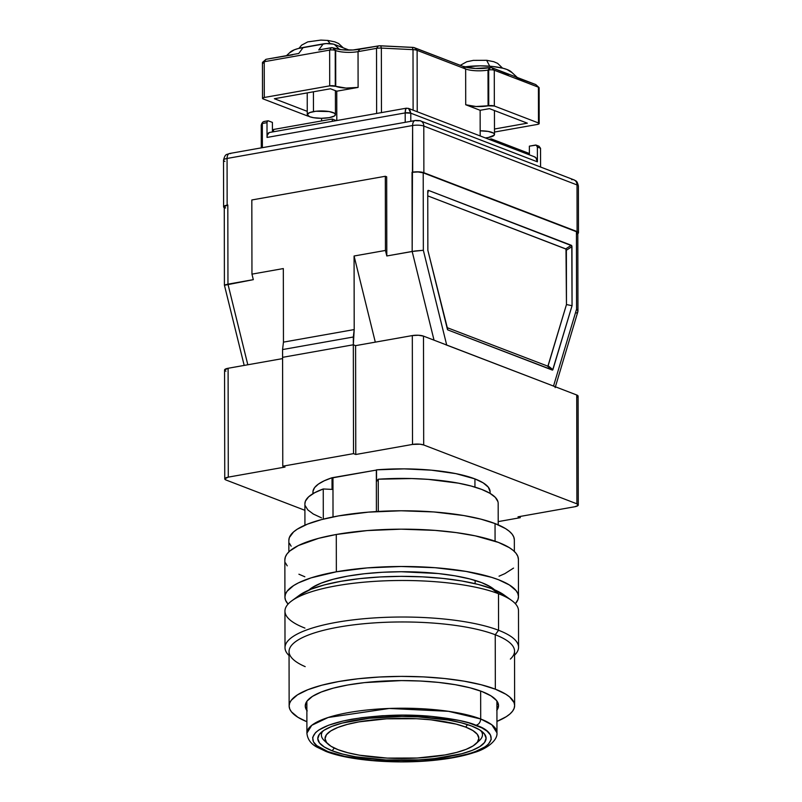 <?xml version="1.0" encoding="UTF-8"?>
<svg xmlns="http://www.w3.org/2000/svg" width="802" height="802" viewBox="0 0 802 802"><rect width="100%" height="100%" fill="white"/><g stroke="black" fill="none" stroke-linecap="round" stroke-linejoin="round"><path stroke-width="1.2" d="M475.115 583.676L475.115 580.417L475.115 583.676M376.519 469.842L376.539 481.501L378.253 479.205L378.303 511.445L378.253 479.205L376.539 481.501L376.519 469.842L404.148 468.869L431.516 470.183L455.917 473.641L474.934 478.904A88.591 23.078 179.9 0 0 376.519 469.842L376.519 469.842M474.944 487.115L474.934 478.904L474.944 487.115M490.102 493.39L490.102 491.786A88.591 23.078 179.9 0 0 474.934 478.904L483.195 482.874L488.318 487.185L490.102 491.686M576.909 503.836A8.05 2.095 -0.1 0 1 578.282 505.009A8.05 2.095 -0.1 0 1 574.743 506.754L578.142 505.41L576.909 503.836L423.687 444.97L423.496 336.118A8.05 2.095 179.9 0 0 412.318 335.577L412.509 444.428A8.05 2.095 -0.1 0 1 423.687 444.97L423.496 336.118L418.353 335.246L412.318 335.577L355.587 345.642L353.331 344.78L353.522 453.631L355.777 454.493L355.587 345.642L353.331 344.78L282.585 357.341L282.775 466.193L282.565 349.562L283.457 342.133L354.203 329.572L353.321 337L282.565 349.562L283.457 342.133L283.327 268.57L251.958 274.134L251.828 199.969L385.321 176.27L386.674 176.791L386.805 255.968L385.451 250.445L385.321 176.27L251.828 199.969L251.958 274.134L283.327 268.57L283.457 342.133L354.203 329.572L354.073 256.008L354.203 329.572L353.331 344.78L282.585 357.341L282.565 349.562L353.321 337L353.331 344.78L282.585 357.341L353.331 344.78L355.587 345.642L412.318 335.577L412.509 444.428L355.777 454.493L355.587 345.642L353.331 344.78L353.522 453.631L282.775 466.193L353.522 453.631L355.777 454.493L412.509 444.428L420.058 444.208L423.687 444.97L576.909 503.836L576.718 394.985L423.496 336.118L576.718 394.985L576.909 503.836M578.092 396.158A8.05 2.095 179.9 0 0 576.718 394.985L578.092 396.148L578.282 505.009M285.021 467.055L282.775 466.193L285.021 467.055L228.289 477.13L228.099 368.268A8.05 2.095 179.9 0 0 224.56 370.023L228.099 368.268L282.585 358.604L228.099 368.268L228.289 477.13L224.75 478.884A8.05 2.095 -0.1 0 1 228.289 477.13L285.021 467.055M226.124 480.047A8.05 2.095 -0.1 0 1 224.75 478.874L226.124 480.047L304.91 510.313L226.124 480.047M224.72 370.434L225.933 371.186M576.758 397.321L577.951 396.559M518.002 516.829L520.257 517.691L520.257 516.428L520.257 517.691L498.212 521.611L520.257 517.691L518.002 516.829L574.743 506.754L518.002 516.829M313.121 493.591L312.991 491.215L314.615 487.596L318.404 484.087L324.259 480.779L332.028 477.741L332.048 489.4L323.246 488.969L323.296 519.145L323.246 488.969L332.048 489.4L332.028 477.741A88.591 23.078 179.9 0 0 312.93 492.097L312.93 493.701M332.028 477.741L376.338 470.082L376.409 511.556L376.338 470.082L332.96 477.781L333.02 516.949L332.96 477.781L332.028 477.741M304.93 525.19L304.9 503.776A96.641 25.173 179.9 0 1 323.246 488.969L314.605 492.749L308.59 496.859L305.412 501.17L304.9 503.867M305.141 505.561L307.798 509.882L313.301 514.022L321.482 517.841M497.942 501.691L495.305 497.37L489.832 493.23L481.671 489.4L471.085 486.012L458.383 483.155L428.238 479.365L411.717 478.553L378.253 479.205A96.641 25.173 179.9 0 1 498.172 503.435L498.212 524.849M480.699 718.993L480.649 691.043L480.699 718.993C480.408 722.331 478.854 724.417 476.037 725.269C493.761 730.452 506.042 747.624 451.967 757.639C424.148 761.91 397.722 762.852 372.689 760.466C350.674 758.091 335.737 755.123 327.858 751.564L344.83 756.426L372.689 760.466L400.88 761.71L421.732 761.098L451.967 757.639L468.669 753.81L475.406 751.564L485.25 746.732L488.348 744.246L491.225 739.424L490.463 735.023L487.075 731.173L482.012 727.935L468.739 722.833L459.065 720.407L431.205 716.366L403.005 715.133L382.163 715.745L361.542 717.71L343.086 720.988L328.479 725.269L318.645 730.111L315.547 732.587L312.66 737.409L313.432 741.82L316.82 745.659L327.858 751.564C310.254 746.472 297.773 729.198 351.928 719.204C379.767 714.933 406.193 713.981 431.205 716.366C453.381 718.782 468.328 721.75 476.037 725.269C478.854 724.417 480.408 722.331 480.699 718.993L448.488 711.314L389.251 708.457L328.138 717.499L311.757 725.309L306.905 733.138A95.027 24.752 -0.1 0 1 374.113 709.349A95.027 24.752 -0.1 0 1 480.699 718.993A95.027 24.752 -0.1 0 1 496.969 732.807L491.837 724.797L480.699 718.993M479.496 740.447A80.531 20.982 179.9 0 1 477.481 742.071A80.531 20.982 179.9 0 0 480.959 730.742A80.531 20.982 179.9 0 1 479.496 740.447L476.017 743.695A76.912 20.04 -0.1 0 1 414.243 758.171A76.912 20.04 -0.1 0 1 338.203 749.73A76.912 20.04 -0.1 0 1 327.898 743.955A76.912 20.04 -0.1 0 1 369.622 720.286A76.912 20.04 -0.1 0 1 465.691 727.103L467.556 724.587L465.691 727.103L456.067 724.096L431.035 719.825L416.589 718.722L386.574 718.813L358.905 721.88L347.306 724.406L337.792 727.474L330.755 730.953L326.444 734.722L325.041 738.642L326.584 742.542L331.036 746.291L338.203 749.73L347.827 752.737L359.527 755.203L387.306 758.111L417.311 758.02L444.98 754.953L456.589 752.426L466.102 749.369L473.14 745.88L477.451 742.111L478.854 738.201L477.3 734.291L472.859 730.542L465.691 727.103A76.912 20.04 -0.1 0 1 476.017 743.695M332.198 750.802L334.254 748.035L332.198 750.802A84.16 21.925 -0.1 0 1 320.9 732.647A84.16 21.925 -0.1 0 1 388.489 716.798A84.16 21.925 -0.1 0 1 471.696 726.041A84.16 21.925 -0.1 0 1 482.974 732.356A84.16 21.925 -0.1 0 1 437.321 758.251A84.16 21.925 -0.1 0 1 332.198 750.802L324.349 747.033L319.487 742.933L317.792 738.662L319.326 734.381L324.038 730.251L331.747 726.442L342.153 723.083L369.361 718.261L401.541 716.497L417.962 716.868L448.368 720.056L461.17 722.742L471.696 726.041L479.546 729.8L484.408 733.9L486.102 738.171L484.568 742.462L479.847 746.582L472.147 750.391L461.741 753.75L434.524 758.582L418.764 759.875L385.922 759.965L355.527 756.777L342.725 754.091L332.198 750.802M326.424 742.331A80.531 20.982 179.9 0 1 322.905 731.023A80.531 20.982 179.9 0 0 324.399 740.717L327.898 743.955M305.181 666.632A112.751 29.373 -0.1 0 1 293.241 659.444A112.751 29.373 -0.1 0 1 354.404 624.758A112.751 29.373 -0.1 0 1 495.235 634.743L498.563 630.272A116.771 30.416 -0.1 0 1 518.563 647.244L518.493 610.703A116.771 30.416 179.9 0 0 498.503 593.721L491.816 588.688A108.721 28.321 179.9 0 0 388.138 576.608A108.721 28.321 179.9 0 0 299.346 595.305L291.778 600.838A116.771 30.416 -0.1 0 1 387.145 580.748A116.771 30.416 -0.1 0 1 498.503 593.721A116.771 30.416 179.9 0 0 367.527 581.871A116.771 30.416 179.9 0 0 284.951 611.104L285.011 647.655A116.771 30.416 -0.1 0 1 367.597 618.412A116.771 30.416 -0.1 0 1 498.563 630.272L498.503 593.721L498.563 630.272A116.771 30.416 179.9 0 0 353.231 619.856A116.771 30.416 179.9 0 0 289.051 655.565A116.771 30.416 -0.1 0 1 285.011 647.655M304.94 628.086A116.771 30.416 -0.1 0 1 291.778 600.838M496.759 710.402L498.523 705.479L496.578 700.577L490.994 695.875L481.982 691.545A96.641 25.173 -0.1 0 1 498.533 705.59A96.641 25.173 -0.1 0 1 496.929 710.171M289.141 705.961A112.751 29.373 -0.1 0 0 306.885 721.73L297.933 717.299L291.417 711.805L289.743 708.968L289.141 706.091L289.632 703.204L291.206 700.346L297.522 694.823L307.838 689.71L321.782 685.219L338.795 681.52L358.243 678.753L379.356 677.018L401.341 676.387L423.356 676.888L444.529 678.502L464.077 681.159L481.23 684.768L495.335 689.179L495.235 634.743A112.751 29.373 179.9 0 0 368.78 623.304A112.751 29.373 179.9 0 0 289.051 651.535L289.141 705.961A112.751 29.373 -0.1 0 1 368.88 677.73A112.751 29.373 -0.1 0 1 495.335 689.179A112.751 29.373 -0.1 0 1 514.633 705.57A112.751 29.373 -0.1 0 1 496.949 721.399L506.262 716.697L509.942 713.981L512.578 711.173L514.142 708.316L514.633 705.439L514.042 702.562L509.621 696.928L505.841 694.221L495.335 689.179L495.235 634.743A112.751 29.373 -0.1 0 1 510.373 659.074M514.633 705.57L514.543 651.134A112.751 29.373 179.9 0 0 495.235 634.743L498.563 630.272A116.771 30.416 179.9 0 1 514.543 655.174A116.771 30.416 -0.1 0 0 518.563 647.244M306.865 710.502A96.641 25.173 -0.1 0 1 305.251 705.93A96.641 25.173 -0.1 0 1 373.592 681.74A96.641 25.173 -0.1 0 1 481.982 691.545L469.892 687.765L455.195 684.677L438.443 682.402L420.288 681.018L401.421 680.587L364.479 682.612L347.807 684.988L333.221 688.156L321.281 692.006L312.429 696.387L307.016 701.128L305.251 706.041L307.196 710.943M504.187 595.054L491.816 588.688L478.223 584.437L461.681 580.959L442.834 578.402L422.413 576.849L401.19 576.357L379.988 576.969L359.627 578.633L340.88 581.31L324.469 584.879L311.026 589.209L299.216 595.405M498.503 593.721A116.771 30.416 -0.1 0 1 511.636 600.447L504.047 594.954A108.721 28.321 179.9 0 0 491.816 588.688L498.503 593.721M336.359 571.806A116.771 30.416 -0.1 0 1 456.478 569.951A116.771 30.416 -0.1 0 1 518.473 596.708A116.771 30.416 -0.1 0 1 515.355 603.706L517.962 599.555L518.473 596.568L517.851 593.59L516.117 590.643L509.37 584.959L498.483 579.726L491.606 577.35L466.102 571.425L435.055 567.706L401.14 566.493L367.266 567.896L336.359 571.806L336.289 534.483L336.359 571.806L311.076 577.871L298.454 582.864L293.602 585.58L287.056 591.305L285.432 594.262L284.931 597.239L285.542 600.227L288.068 604.106A116.771 30.416 -0.1 0 1 284.921 597.109A116.771 30.416 -0.1 0 1 336.359 571.806M518.473 596.708L518.403 559.385A116.771 30.416 179.9 0 0 456.408 532.628A116.771 30.416 179.9 0 0 336.289 534.483L318.665 538.312L298.384 545.54L289.722 551.074L286.996 553.981L285.372 556.939L284.86 559.926M514.343 539.826L513.751 536.949L512.077 534.102L509.33 531.315L505.551 528.608L495.045 523.566L495.075 541.19L495.045 523.566A112.751 29.373 179.9 0 0 368.589 512.117A112.751 29.373 179.9 0 0 288.85 540.347L288.87 551.866M481.791 582.693A96.641 25.173 -0.1 0 1 494.583 589.811L490.804 587.014L481.791 582.693L469.701 578.914L455.005 575.826L438.253 573.54L401.231 571.736L382.394 572.267L364.288 573.761L347.627 576.127L333.041 579.305L321.091 583.154L312.239 587.535L308.79 590.132A96.641 25.173 -0.1 0 1 386.534 572.067A96.641 25.173 -0.1 0 1 481.791 582.693M514.363 551.465L514.343 539.947A112.751 29.373 179.9 0 0 495.045 523.566L480.939 519.155L463.787 515.546L433.812 511.947L401.06 510.774L368.349 512.137L338.514 515.907L321.492 519.606L307.557 524.097L297.231 529.21L293.552 531.937L289.342 537.591L288.85 540.478M289.452 543.355L291.126 546.192M499.034 576.207L504.879 573.63L513.541 568.097M518.403 559.255L517.791 556.267L516.057 553.32L513.21 550.433L509.3 547.636L498.413 542.403L475.275 535.856L456.188 532.598L434.995 530.383L401.07 529.17L367.196 530.573L336.289 534.483A116.771 30.416 179.9 0 0 284.86 559.786L284.921 597.109M285.482 562.904L287.216 565.851M298.915 574.222L304.85 576.768M480.167 130.816A14.095 3.669 -0.1 0 1 494.493 134.465A14.095 3.669 -0.1 0 1 488.278 137.523L494.232 135.167L494.202 133.733L493.39 133.052L488.167 131.418L480.167 130.816M313.432 91.789L313.472 111.598A14.095 3.669 -0.1 0 1 327.968 111.378A14.095 3.669 -0.1 0 1 335.447 114.606A14.095 3.669 -0.1 0 1 329.241 117.653L334.404 115.999L335.447 114.586L334.344 113.182L329.131 111.548L315.898 111.247L309.602 112.621L307.256 114.666L309.672 116.701L313.582 117.704L321.422 118.295L329.241 117.653A14.095 3.669 -0.1 0 1 314.745 117.884A14.095 3.669 -0.1 0 1 307.256 114.656A14.095 3.669 -0.1 0 1 313.472 111.598L313.432 91.789M330.203 43.619L327.607 40.431L330.203 43.619M489.721 66.195L486.644 60.3L489.721 66.195M292.65 54.807L266.023 59.298L262.605 62.295A4.03 1.053 -0.1 0 1 264.229 61.714L265.683 59.508M263.146 63.168A4.03 1.053 -0.1 0 1 262.605 62.295M289.622 52.822L294.374 49.784L298.364 48.501L326.143 43.569L333.421 44.12L349.171 50.105L334.424 44.441A8.05 2.095 179.9 0 0 323.246 43.889L318.755 49.935L331.437 47.679L329.642 50.095L329.702 85.864A4.03 1.053 -0.1 0 1 335.286 86.135L335.226 50.376A4.03 1.053 179.9 0 0 329.642 50.095A4.03 1.053 -0.1 0 1 335.226 50.376L333 47.909L335.677 50.546L332.549 47.739L331.437 47.679L329.642 50.095L264.229 61.714A4.03 1.053 179.9 0 0 262.454 62.586L262.515 98.345A4.03 1.053 -0.1 0 1 264.289 97.473L264.229 61.714L266.023 59.298L298.735 53.483L303.226 47.448L323.246 43.889L318.755 49.935L321.532 49.534M517.31 77.483L511.305 71.919A32.21 8.391 179.9 0 0 464.689 66.917L480.137 65.844L492.478 66.446L502.954 68.23L506.984 69.493L511.856 72.501M535.876 84.641L517.43 77.884M539.185 123.558L539.124 87.789A4.03 1.053 179.9 0 0 538.433 87.207A4.03 1.053 -0.1 0 1 538.974 87.508L535.756 84.571L538.433 87.207L538.493 122.967A4.03 1.053 -0.1 0 1 539.185 123.558A4.03 1.053 -0.1 0 1 537.41 124.43L539.114 123.759L538.493 122.967L494.333 106.004L494.273 70.235A4.03 1.053 179.9 0 0 488.679 69.964L488.739 105.734A4.03 1.053 -0.1 0 1 494.333 106.004L494.273 70.235L491.596 67.599L490.473 67.548L488.679 69.964A4.03 1.053 -0.1 0 1 494.273 70.235L491.596 67.599L513.671 76.08A40.27 10.486 -0.1 0 1 519.074 79.107M298.735 53.483L303.226 47.448A32.21 8.391 179.9 0 0 290.224 52.16L286.474 55.669M508.638 74.506L491.375 67.538L475.315 68.461L462.975 66.355A19.328 5.033 179.9 0 0 489.811 67.669L488.007 70.085A16.11 4.2 -0.1 0 1 465.651 68.992L462.975 66.355L413.551 47.478L379.476 45.814L378.313 45.945L376.519 48.361A6.446 1.674 -0.1 0 1 381.351 48.09L380.729 45.804A3.218 0.842 179.9 0 0 378.313 45.945L359.837 49.223L358.043 51.639L358.103 87.408A16.11 4.2 -0.1 0 1 335.737 86.315L335.677 50.546L333 47.909A19.328 5.033 179.9 0 0 359.837 49.223L358.043 51.639A16.11 4.2 -0.1 0 1 335.677 50.546L335.737 86.315L329.702 85.864L264.289 97.473L264.229 61.714L329.642 50.095L329.702 85.864L264.289 97.473L262.595 98.145L263.206 98.937A4.03 1.053 -0.1 0 1 262.515 98.345M308.59 116.21A4.03 1.053 -0.1 0 1 307.367 115.899L308.59 116.21M339.537 49.473L334.424 44.441L339.537 49.473M513.671 76.08L535.756 84.571L538.433 87.207L494.273 70.235L538.433 87.207L538.493 122.967L494.333 106.004L488.077 105.844L488.007 70.085L488.679 69.964L488.739 105.734L475.997 106.506L465.711 104.751L480.137 110.295L489.481 108.641L527.335 123.177L494.483 129.012L527.335 123.177L489.481 108.641L480.137 110.295L465.711 104.751L465.651 68.992A16.11 4.2 179.9 0 0 488.007 70.085L488.077 105.844A16.11 4.2 -0.1 0 1 465.711 104.751L465.651 68.992L462.975 66.355L414.444 47.709A3.218 0.842 179.9 0 0 412.388 47.358L413.01 49.644A6.446 1.674 -0.1 0 1 417.12 50.346L414.444 47.709L417.12 50.346L465.651 68.992L417.12 50.346A6.446 1.674 179.9 0 0 413.01 49.644L412.388 47.358L380.729 45.804L381.351 48.09A6.446 1.674 179.9 0 0 376.519 48.361L378.313 45.945L352.88 49.995L341.712 49.744L332.038 47.649L318.755 49.935M485.33 137.924L488.278 137.523A14.095 3.669 -0.1 0 1 485.33 137.924M263.206 98.937L307.367 115.899L263.206 98.937M274.374 98.726L330.434 88.771L336.75 91.197L358.103 87.408L346.023 88.07L335.737 86.315L335.677 50.546A16.11 4.2 179.9 0 0 358.043 51.639L376.519 48.361L376.629 113.463L376.519 48.361L358.043 51.639L358.103 87.408L336.75 91.197L330.434 88.771L274.374 98.726L307.256 111.358L274.374 98.726M494.483 132.049L537.41 124.43L494.483 132.049M336.369 120.611L332.279 119.037L273.542 129.463L273.542 131.759L273.542 129.463L332.279 119.037L332.279 121.333L332.279 119.037L336.369 120.611M336.8 120.531L336.75 91.197L336.8 120.531M381.461 112.601L381.351 48.09L413.01 49.644L413.11 110.175L413.01 49.644L381.351 48.09L381.461 112.601M417.23 111.759L417.12 50.346L417.23 111.759M528.267 153.092L491.315 138.896L488.959 139.317L491.315 138.896L491.315 140.22L491.315 138.896L528.267 153.092L528.267 154.415L528.267 153.092M321.582 120.932L321.582 118.295L321.582 120.932M480.177 135.939L480.137 110.295L480.177 135.939M269.251 132.541L267.297 135.157L267.036 137.433L405.19 112.912L405.652 109.022L406.784 108.43C405.812 107.739 405.281 109.232 405.19 112.912L410.784 113.182L408.519 108.41L406.283 108.2M539.084 146.255L536.247 145.162A2.416 1.935 111 0 0 535.385 145.082L529.37 146.154L529.39 154.846L529.37 146.154L536.147 145.122L537.39 147.067L540.538 148.27L538.954 146.205M272.409 122.405L268.349 120.851L272.409 122.405L272.429 131.959L272.409 122.405M263.678 121.563L264.51 121.533M261.993 123.257L262.825 122.706L261.252 124.952L262.966 121.954L262.334 123.488L267.006 122.666A2.416 1.303 -100.1 0 1 267.938 120.801A2.416 1.303 -100.1 0 1 268.349 120.851L267.397 121.162L267.006 122.666L267.036 137.433L267.006 122.666L262.334 123.488L262.374 147.668L262.334 123.488L261.252 124.932M261.713 123.578L262.966 121.954M406.173 108.24L407.125 108.33M406.293 108.2L269.512 132.48A6.446 3.479 79.9 0 0 267.036 137.433L405.19 112.912L405.21 122.315L405.19 112.912A4.03 1.053 179.9 0 1 410.784 113.182L537.41 161.834L535.846 157.713L534.102 156.671M536.247 145.162A2.416 1.935 111 0 1 537.39 147.067L537.41 161.834A6.446 5.153 -69 0 0 534.383 156.771L408.519 108.41M408.308 108.34L409.611 109.212L410.784 113.182L410.794 121.323L410.784 113.182L537.41 161.834L537.39 147.067L540.538 148.27L540.578 167.027L540.538 148.27M261.292 147.869L261.252 124.952L261.292 147.869M224.901 161.372A8.05 2.095 -0.1 0 1 223.517 160.179A8.05 2.095 -0.1 0 1 227.066 158.455A6.446 3.479 -100.1 0 1 229.492 153.513A6.446 3.479 -100.1 0 1 230.665 153.623M415.045 120.571A6.446 3.479 79.9 0 0 412.619 125.523A8.05 2.095 -0.1 0 1 423.797 126.064A6.446 5.153 -69 0 0 420.839 121.032M224.269 207.688A8.05 2.095 -0.1 0 1 223.608 206.856A8.05 2.095 -0.1 0 1 227.146 205.111L227.066 158.455L412.619 125.523A6.446 3.479 -100.1 0 1 415.095 120.561A6.446 3.479 -100.1 0 1 416.218 120.691L418.454 120.791A6.446 5.153 111 0 1 420.769 121.002A6.446 5.153 111 0 1 423.797 126.064L577.019 184.931A6.446 5.153 -69 0 0 573.991 179.869C575.956 181.262 576.999 180.109 578.392 186.104A8.05 2.095 179.9 0 0 577.019 184.931A8.05 2.095 -0.1 0 1 578.392 186.124L578.483 232.76A8.05 2.095 -0.1 0 1 577.811 233.593M571.666 179.668A6.446 5.153 111 0 1 574.062 179.899A6.446 5.153 111 0 1 577.019 184.931L577.099 231.588L423.877 172.721L423.797 126.064A8.05 2.095 179.9 0 0 412.619 125.523L412.699 172.169A8.05 2.095 -0.1 0 1 423.877 172.721L423.797 126.064L577.019 184.931L577.099 231.588A8.05 2.095 -0.1 0 1 578.483 232.76M224.981 208.029L223.748 206.455L227.146 205.111L227.066 158.455A8.05 2.095 179.9 0 0 223.517 160.2C225.292 153.022 226.876 154.946 229.552 153.503A6.446 3.479 79.9 0 0 227.066 158.455L412.619 125.523L412.168 251.457L386.805 255.968L386.674 176.791L385.321 176.27L385.451 250.445L354.073 256.008L375.306 342.143L354.073 256.008L385.451 250.445L386.805 255.968L415.065 251.006L423.346 250.284L423.215 172.841L418.073 171.959L412.038 172.29L418.744 171.839L423.877 172.721L577.099 231.588L578.483 232.75L577.139 233.913M224.57 285.261L253.322 279.657L251.958 274.134L253.322 279.657L227.958 284.159L227.818 204.991L224.269 206.746M427.747 191.217L427.857 250.294L427.747 191.217L428.388 190.365L571.315 245.282L565.731 248.891L571.315 245.282L571.786 245.753L571.956 246.625L566.372 250.234L565.731 248.891L427.757 195.878L565.991 249.071L566.463 304.56L547.886 366.193L446.894 327.557L547.886 366.193L552.317 370.073L547.535 366.223M224.56 285.001L227.958 284.159L247.818 364.77L227.958 284.159L227.818 204.991L227.146 205.111L227.818 204.991A8.05 2.095 179.9 0 0 224.269 206.736L224.41 285.151L244.189 365.421M224.901 207.548L225.653 207.908M566.463 304.56L548.117 365.812L552.889 369.662L572.057 305.692L566.463 304.56L572.057 305.692L571.956 246.625L566.372 250.234L566.463 304.56M547.886 366.193L552.889 369.662L552.317 370.073L447.847 329.933L552.658 370.043L572.057 305.692L571.786 245.753L428.388 190.365L427.757 193.503L427.917 190.485M447.847 329.933L427.857 250.294L447.506 329.652M577.781 310.564L577.801 311.938L577.781 310.564L576.568 309.151L553.52 386.073L446.694 345.03L423.346 250.284L446.694 345.03L445.601 344.68L553.52 386.073L576.568 309.151L576.427 231.708L577.811 232.871A8.05 2.095 179.9 0 0 576.427 231.708L576.568 309.151L577.781 310.564L577.801 311.938L576.608 313.071M576.427 231.708L423.215 172.841A8.05 2.095 179.9 0 0 412.038 172.29L412.168 251.457L434.032 340.168L412.168 251.457L423.346 250.284L423.215 172.841L576.427 231.708M576.478 234.034L577.661 233.282M577.801 311.938L555.144 387.627M553.52 386.073L554.362 386.474L553.52 386.073M313.091 587.004L313.101 588.417M224.75 478.874L224.56 370.023M490.273 586.693L490.273 588.107M306.855 701.349L306.905 733.138C307.487 739.133 310.755 743.755 316.72 747.023L325.833 751.384C350.003 760.998 399.647 764.547 438.694 759.815C452.629 758.191 464.448 755.765 474.142 752.547C485.812 749.319 497.831 740.787 496.969 732.807L496.909 701.018M494.443 110.546L494.493 134.465M335.406 90.686L335.447 114.606M298.966 48.341L301.602 45.163L307.747 41.884L320.85 40.1L327.757 40.441L334.725 41.844L338.594 43.498L343.236 47.819M460.308 65.333L466.784 61.744L473.36 60.381L486.794 60.31L493.771 61.704L497.631 63.358L502.543 68.13M307.226 92.892L307.256 114.656M267.938 120.801L263.838 121.533M229.552 153.503L415.095 120.561C413.521 120.34 421.321 120.46 420.769 121.002L573.991 179.869M223.517 160.2L223.608 206.856M577.811 232.881L577.951 311.286"/></g></svg>
